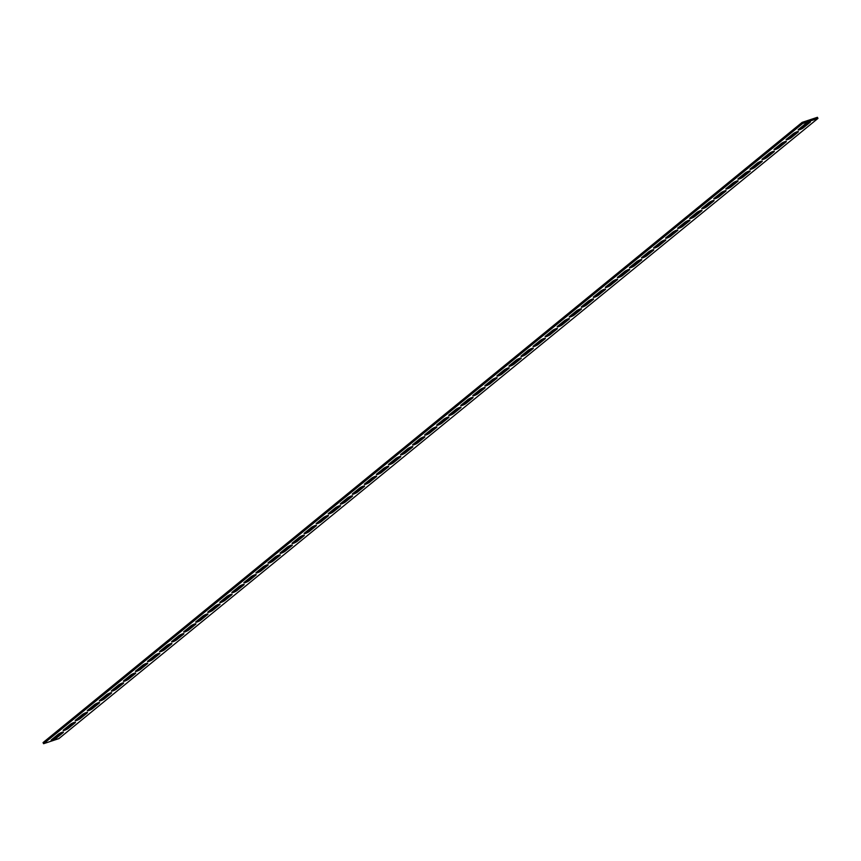 <?xml version="1.0" encoding="UTF-8"?>
<svg xmlns="http://www.w3.org/2000/svg" width="861" height="861" viewBox="0 0 861 861"><rect width="100%" height="100%" fill="white"/><g stroke="black" fill="none" stroke-linecap="round" stroke-linejoin="round"><path stroke-width="1.29" d="M68.374 728.298A3.132 0.56 -26.1 0 1 65.328 730.01A3.132 0.56 -26.1 0 1 63.176 730.472A3.132 0.56 -26.1 0 1 63.606 729.891L70.225 724.478A3.132 0.56 -26.1 0 1 73.282 722.766A3.132 0.56 -26.1 0 1 75.434 722.304A3.132 0.56 -26.1 0 1 75.004 722.885L68.374 728.298L67.836 727.19L73.217 722.799M64.844 728.869A3.132 0.56 153.9 0 0 67.836 727.19M80.428 718.451A3.132 0.56 -26.1 0 1 77.372 720.162A3.132 0.56 -26.1 0 1 75.23 720.625A3.132 0.56 -26.1 0 1 75.65 720.044L82.279 714.63A3.132 0.56 -26.1 0 1 85.336 712.919A3.132 0.56 -26.1 0 1 87.478 712.456A3.132 0.56 -26.1 0 1 87.058 713.037L80.428 718.451L79.879 717.342L85.271 712.951M76.898 719.021A3.132 0.56 153.9 0 0 79.879 717.342M92.471 708.614A3.132 0.56 -26.1 0 1 89.426 710.314A3.132 0.56 -26.1 0 1 87.273 710.777A3.132 0.56 -26.1 0 1 87.704 710.196L94.333 704.782A3.132 0.56 -26.1 0 1 97.379 703.082A3.132 0.56 -26.1 0 1 99.532 702.608A3.132 0.56 -26.1 0 1 99.101 703.189L92.471 708.614L91.933 707.505L97.315 703.103M88.941 709.184A3.132 0.56 153.9 0 0 91.933 707.505M104.525 698.766A3.132 0.56 -26.1 0 1 101.469 700.467A3.132 0.56 -26.1 0 1 99.327 700.94A3.132 0.56 -26.1 0 1 99.747 700.359L106.377 694.945A3.132 0.56 -26.1 0 1 109.433 693.234A3.132 0.56 -26.1 0 1 111.575 692.771A3.132 0.56 -26.1 0 1 111.155 693.353L104.525 698.766L103.987 697.658L109.369 693.256M100.995 699.336A3.132 0.56 153.9 0 0 103.987 697.658M116.569 688.918A3.132 0.56 -26.1 0 1 113.523 690.63A3.132 0.56 -26.1 0 1 111.37 691.092A3.132 0.56 -26.1 0 1 111.801 690.511L118.431 685.098A3.132 0.56 -26.1 0 1 121.476 683.386A3.132 0.56 -26.1 0 1 123.629 682.924A3.132 0.56 -26.1 0 1 123.198 683.505L116.569 688.918L116.031 687.81L121.412 683.419M113.049 689.489A3.132 0.56 153.9 0 0 116.031 687.81M128.623 679.071A3.132 0.56 -26.1 0 1 125.566 680.782A3.132 0.56 -26.1 0 1 123.424 681.245A3.132 0.56 -26.1 0 1 123.844 680.664L130.474 675.25A3.132 0.56 -26.1 0 1 133.53 673.539A3.132 0.56 -26.1 0 1 135.672 673.076A3.132 0.56 -26.1 0 1 135.252 673.657L128.623 679.071L128.085 677.973L133.466 673.571M125.093 679.652A3.132 0.56 153.9 0 0 128.085 677.973M140.666 669.234A3.132 0.56 -26.1 0 1 137.62 670.934A3.132 0.56 -26.1 0 1 135.468 671.408A3.132 0.56 -26.1 0 1 135.898 670.827L142.528 665.402A3.132 0.56 -26.1 0 1 145.574 663.702A3.132 0.56 -26.1 0 1 147.726 663.239A3.132 0.56 -26.1 0 1 147.296 663.82L140.666 669.234L140.128 668.125L145.509 663.723M137.147 669.804A3.132 0.56 153.9 0 0 140.128 668.125M152.72 659.386A3.132 0.56 -26.1 0 1 149.663 661.097A3.132 0.56 -26.1 0 1 147.522 661.56A3.132 0.56 -26.1 0 1 147.941 660.979L154.571 655.565A3.132 0.56 -26.1 0 1 157.628 653.854A3.132 0.56 -26.1 0 1 159.769 653.391A3.132 0.56 -26.1 0 1 159.35 653.973L152.72 659.386L152.182 658.278L157.563 653.886M149.19 659.957A3.132 0.56 153.9 0 0 152.182 658.278M164.774 649.538A3.132 0.56 -26.1 0 1 161.717 651.25A3.132 0.56 -26.1 0 1 159.565 651.712A3.132 0.56 -26.1 0 1 159.995 651.131L166.625 645.718A3.132 0.56 -26.1 0 1 169.671 644.006A3.132 0.56 -26.1 0 1 171.823 643.544A3.132 0.56 -26.1 0 1 171.393 644.125L164.774 649.538L164.225 648.441L169.606 644.039M161.244 650.12A3.132 0.56 153.9 0 0 164.225 648.441M176.817 639.701A3.132 0.56 -26.1 0 1 173.761 641.402A3.132 0.56 -26.1 0 1 171.619 641.875A3.132 0.56 -26.1 0 1 172.039 641.284L178.668 635.87A3.132 0.56 -26.1 0 1 181.725 634.17A3.132 0.56 -26.1 0 1 183.867 633.696A3.132 0.56 -26.1 0 1 183.447 634.288L176.817 639.701L176.279 638.593L181.66 634.191M173.287 640.272A3.132 0.56 153.9 0 0 176.279 638.593M188.871 629.854A3.132 0.56 -26.1 0 1 185.815 631.565A3.132 0.56 -26.1 0 1 183.673 632.028A3.132 0.56 -26.1 0 1 184.093 631.447L190.722 626.033A3.132 0.56 -26.1 0 1 193.768 624.322A3.132 0.56 -26.1 0 1 195.921 623.859A3.132 0.56 -26.1 0 1 195.49 624.44L188.871 629.854L188.322 628.745L193.703 624.354M185.341 630.424A3.132 0.56 153.9 0 0 188.322 628.745M200.914 620.006A3.132 0.56 -26.1 0 1 197.858 621.717A3.132 0.56 -26.1 0 1 195.716 622.18A3.132 0.56 -26.1 0 1 196.147 621.599L202.766 616.185A3.132 0.56 -26.1 0 1 205.822 614.474A3.132 0.56 -26.1 0 1 207.964 614.011A3.132 0.56 -26.1 0 1 207.544 614.593L200.914 620.006L200.376 618.898L205.757 614.506M197.384 620.587A3.132 0.56 153.9 0 0 200.376 618.898M212.968 610.169A3.132 0.56 -26.1 0 1 209.912 611.87A3.132 0.56 -26.1 0 1 207.77 612.332A3.132 0.56 -26.1 0 1 208.19 611.751L214.819 606.338A3.132 0.56 -26.1 0 1 217.865 604.637A3.132 0.56 -26.1 0 1 220.018 604.164A3.132 0.56 -26.1 0 1 219.587 604.756L212.968 610.169L212.419 609.061L217.801 604.659M209.438 610.74A3.132 0.56 153.9 0 0 212.419 609.061M225.012 600.321A3.132 0.56 -26.1 0 1 221.966 602.033A3.132 0.56 -26.1 0 1 219.813 602.496A3.132 0.56 -26.1 0 1 220.244 601.914L226.863 596.501A3.132 0.56 -26.1 0 1 229.919 594.79A3.132 0.56 -26.1 0 1 232.061 594.327A3.132 0.56 -26.1 0 1 231.641 594.908L225.012 600.321L224.473 599.213L229.855 594.811M221.481 600.892A3.132 0.56 153.9 0 0 224.473 599.213M237.066 590.474A3.132 0.56 -26.1 0 1 234.009 592.185A3.132 0.56 -26.1 0 1 231.867 592.648A3.132 0.56 -26.1 0 1 232.287 592.067L238.917 586.653A3.132 0.56 -26.1 0 1 241.963 584.942A3.132 0.56 -26.1 0 1 244.115 584.479A3.132 0.56 -26.1 0 1 243.685 585.06L237.066 590.474L236.517 589.365L241.898 584.974M233.535 591.044A3.132 0.56 153.9 0 0 236.517 589.365M249.109 580.637A3.132 0.56 -26.1 0 1 246.063 582.337A3.132 0.56 -26.1 0 1 243.911 582.8A3.132 0.56 -26.1 0 1 244.341 582.219L250.96 576.805A3.132 0.56 -26.1 0 1 254.017 575.105A3.132 0.56 -26.1 0 1 256.158 574.631A3.132 0.56 -26.1 0 1 255.739 575.213L249.109 580.637L248.571 579.528L253.952 575.126M245.579 581.207A3.132 0.56 153.9 0 0 248.571 579.528M261.163 570.789A3.132 0.56 -26.1 0 1 258.106 572.49A3.132 0.56 -26.1 0 1 255.965 572.963A3.132 0.56 -26.1 0 1 256.384 572.382L263.014 566.958A3.132 0.56 -26.1 0 1 266.071 565.257A3.132 0.56 -26.1 0 1 268.212 564.794A3.132 0.56 -26.1 0 1 267.782 565.376L261.163 570.789L260.614 569.681L265.995 565.279M257.633 571.36A3.132 0.56 153.9 0 0 260.614 569.681M273.206 560.942A3.132 0.56 -26.1 0 1 270.16 562.653A3.132 0.56 -26.1 0 1 268.008 563.116A3.132 0.56 -26.1 0 1 268.438 562.534L275.057 557.121A3.132 0.56 -26.1 0 1 278.114 555.41A3.132 0.56 -26.1 0 1 280.255 554.947A3.132 0.56 -26.1 0 1 279.836 555.528L273.206 560.942L272.668 559.833L278.049 555.442M269.676 561.512A3.132 0.56 153.9 0 0 272.668 559.833M285.26 551.094A3.132 0.56 -26.1 0 1 282.204 552.805A3.132 0.56 -26.1 0 1 280.062 553.268A3.132 0.56 -26.1 0 1 280.482 552.687L287.111 547.273A3.132 0.56 -26.1 0 1 290.168 545.562A3.132 0.56 -26.1 0 1 292.31 545.099A3.132 0.56 -26.1 0 1 291.89 545.68L285.26 551.094L284.711 549.996L290.092 545.594M281.73 551.675A3.132 0.56 153.9 0 0 284.711 549.996M297.303 541.257A3.132 0.56 -26.1 0 1 294.258 542.957A3.132 0.56 -26.1 0 1 292.105 543.431A3.132 0.56 -26.1 0 1 292.536 542.839L299.154 537.425A3.132 0.56 -26.1 0 1 302.211 535.725A3.132 0.56 -26.1 0 1 304.363 535.262A3.132 0.56 -26.1 0 1 303.933 535.843L297.303 541.257L296.765 540.148L302.146 535.746M293.773 541.827A3.132 0.56 153.9 0 0 296.765 540.148M309.357 531.409A3.132 0.56 -26.1 0 1 306.301 533.12A3.132 0.56 -26.1 0 1 304.159 533.583A3.132 0.56 -26.1 0 1 304.579 533.002L311.208 527.589A3.132 0.56 -26.1 0 1 314.265 525.877A3.132 0.56 -26.1 0 1 316.407 525.414A3.132 0.56 -26.1 0 1 315.987 525.996L309.357 531.409L308.808 530.301L314.2 525.91M305.827 531.98A3.132 0.56 153.9 0 0 308.808 530.301M321.401 521.562A3.132 0.56 -26.1 0 1 318.355 523.273A3.132 0.56 -26.1 0 1 316.202 523.736A3.132 0.56 -26.1 0 1 316.633 523.154L323.262 517.741A3.132 0.56 -26.1 0 1 326.308 516.03A3.132 0.56 -26.1 0 1 328.461 515.567A3.132 0.56 -26.1 0 1 328.03 516.148L321.401 521.562L320.862 520.453L326.244 516.062M317.87 522.143A3.132 0.56 153.9 0 0 320.862 520.453M333.455 511.725A3.132 0.56 -26.1 0 1 330.398 513.425A3.132 0.56 -26.1 0 1 328.256 513.899A3.132 0.56 -26.1 0 1 328.676 513.307L335.306 507.893A3.132 0.56 -26.1 0 1 338.362 506.193A3.132 0.56 -26.1 0 1 340.504 505.719A3.132 0.56 -26.1 0 1 340.084 506.311L333.455 511.725L332.916 510.616L338.298 506.214M329.924 512.295A3.132 0.56 153.9 0 0 332.916 510.616M345.498 501.877A3.132 0.56 -26.1 0 1 342.452 503.588A3.132 0.56 -26.1 0 1 340.299 504.051A3.132 0.56 -26.1 0 1 340.73 503.47L347.36 498.056A3.132 0.56 -26.1 0 1 350.405 496.345A3.132 0.56 -26.1 0 1 352.558 495.882A3.132 0.56 -26.1 0 1 352.127 496.463L345.498 501.877L344.96 500.768L350.341 496.377M341.978 502.447A3.132 0.56 153.9 0 0 344.96 500.768M357.552 492.029A3.132 0.56 -26.1 0 1 354.495 493.74A3.132 0.56 -26.1 0 1 352.353 494.203A3.132 0.56 -26.1 0 1 352.773 493.622L359.403 488.209A3.132 0.56 -26.1 0 1 362.459 486.497A3.132 0.56 -26.1 0 1 364.601 486.034A3.132 0.56 -26.1 0 1 364.181 486.616L357.552 492.029L357.014 490.921L362.395 486.53M354.022 492.6A3.132 0.56 153.9 0 0 357.014 490.921M369.595 482.192A3.132 0.56 -26.1 0 1 366.549 483.893A3.132 0.56 -26.1 0 1 364.397 484.356A3.132 0.56 -26.1 0 1 364.827 483.774L371.457 478.361A3.132 0.56 -26.1 0 1 374.503 476.66A3.132 0.56 -26.1 0 1 376.655 476.187A3.132 0.56 -26.1 0 1 376.225 476.768L369.595 482.192L369.057 481.084L374.438 476.682M366.076 482.763A3.132 0.56 153.9 0 0 369.057 481.084M381.649 472.345A3.132 0.56 -26.1 0 1 378.592 474.056A3.132 0.56 -26.1 0 1 376.451 474.519A3.132 0.56 -26.1 0 1 376.87 473.937L383.5 468.524A3.132 0.56 -26.1 0 1 386.557 466.813A3.132 0.56 -26.1 0 1 388.698 466.35A3.132 0.56 -26.1 0 1 388.279 466.931L381.649 472.345L381.111 471.236L386.492 466.834M378.119 472.915A3.132 0.56 153.9 0 0 381.111 471.236M393.703 462.497A3.132 0.56 -26.1 0 1 390.646 464.208A3.132 0.56 -26.1 0 1 388.494 464.671A3.132 0.56 -26.1 0 1 388.924 464.09L395.554 458.676A3.132 0.56 -26.1 0 1 398.6 456.965A3.132 0.56 -26.1 0 1 400.752 456.502A3.132 0.56 -26.1 0 1 400.322 457.083L393.703 462.497L393.154 461.388L398.535 456.997M390.173 463.067A3.132 0.56 153.9 0 0 393.154 461.388M405.746 452.649A3.132 0.56 -26.1 0 1 402.69 454.36A3.132 0.56 -26.1 0 1 400.548 454.823A3.132 0.56 -26.1 0 1 400.968 454.242L407.597 448.829A3.132 0.56 -26.1 0 1 410.654 447.117A3.132 0.56 -26.1 0 1 412.796 446.655A3.132 0.56 -26.1 0 1 412.376 447.236L405.746 452.649L405.208 451.551L410.589 447.15M402.216 453.23A3.132 0.56 153.9 0 0 405.208 451.551M417.8 442.812A3.132 0.56 -26.1 0 1 414.744 444.513A3.132 0.56 -26.1 0 1 412.602 444.986A3.132 0.56 -26.1 0 1 413.022 444.405L419.651 438.981A3.132 0.56 -26.1 0 1 422.697 437.28A3.132 0.56 -26.1 0 1 424.85 436.818A3.132 0.56 -26.1 0 1 424.419 437.399L417.8 442.812L417.251 441.704L422.633 437.302M414.27 443.383A3.132 0.56 153.9 0 0 417.251 441.704M429.843 432.965A3.132 0.56 -26.1 0 1 426.787 434.676A3.132 0.56 -26.1 0 1 424.645 435.139A3.132 0.56 -26.1 0 1 425.076 434.557L431.695 429.144A3.132 0.56 -26.1 0 1 434.751 427.433A3.132 0.56 -26.1 0 1 436.893 426.97A3.132 0.56 -26.1 0 1 436.473 427.551L429.843 432.965L429.305 431.856L434.687 427.465M426.313 433.535A3.132 0.56 153.9 0 0 429.305 431.856M441.897 423.117A3.132 0.56 -26.1 0 1 438.841 424.828A3.132 0.56 -26.1 0 1 436.699 425.291A3.132 0.56 -26.1 0 1 437.119 424.71L443.749 419.296A3.132 0.56 -26.1 0 1 446.794 417.585A3.132 0.56 -26.1 0 1 448.947 417.122A3.132 0.56 -26.1 0 1 448.516 417.703L441.897 423.117L441.349 422.019L446.73 417.617M438.367 423.698A3.132 0.56 153.9 0 0 441.349 422.019M453.941 413.28A3.132 0.56 -26.1 0 1 450.895 414.98A3.132 0.56 -26.1 0 1 448.742 415.454A3.132 0.56 -26.1 0 1 449.173 414.862L455.792 409.449A3.132 0.56 -26.1 0 1 458.848 407.748A3.132 0.56 -26.1 0 1 460.99 407.285A3.132 0.56 -26.1 0 1 460.57 407.866L453.941 413.28L453.403 412.171L458.784 407.77M450.411 413.85A3.132 0.56 153.9 0 0 453.403 412.171M465.995 403.432A3.132 0.56 -26.1 0 1 462.938 405.144A3.132 0.56 -26.1 0 1 460.796 405.606A3.132 0.56 -26.1 0 1 461.216 405.025L467.846 399.612A3.132 0.56 -26.1 0 1 470.892 397.9A3.132 0.56 -26.1 0 1 473.044 397.438A3.132 0.56 -26.1 0 1 472.614 398.019L465.995 403.432L465.446 402.324L470.827 397.933M462.465 404.003A3.132 0.56 153.9 0 0 465.446 402.324M478.038 393.585A3.132 0.56 -26.1 0 1 474.992 395.296A3.132 0.56 -26.1 0 1 472.84 395.759A3.132 0.56 -26.1 0 1 473.27 395.177L479.889 389.764A3.132 0.56 -26.1 0 1 482.946 388.053A3.132 0.56 -26.1 0 1 485.087 387.59A3.132 0.56 -26.1 0 1 484.668 388.171L478.038 393.585L477.5 392.476L482.881 388.085M474.508 394.166A3.132 0.56 153.9 0 0 477.5 392.476M490.092 383.748A3.132 0.56 -26.1 0 1 487.035 385.448A3.132 0.56 -26.1 0 1 484.894 385.911A3.132 0.56 -26.1 0 1 485.313 385.33L491.943 379.916A3.132 0.56 -26.1 0 1 495 378.216A3.132 0.56 -26.1 0 1 497.141 377.742A3.132 0.56 -26.1 0 1 496.711 378.334L490.092 383.748L489.543 382.639L494.924 378.237M486.562 384.318A3.132 0.56 153.9 0 0 489.543 382.639M502.135 373.9A3.132 0.56 -26.1 0 1 499.089 375.611A3.132 0.56 -26.1 0 1 496.937 376.074A3.132 0.56 -26.1 0 1 497.367 375.493L503.986 370.079A3.132 0.56 -26.1 0 1 507.043 368.368A3.132 0.56 -26.1 0 1 509.185 367.905A3.132 0.56 -26.1 0 1 508.765 368.486L502.135 373.9L501.597 372.791L506.978 368.4M498.605 374.47A3.132 0.56 153.9 0 0 501.597 372.791M514.189 364.052A3.132 0.56 -26.1 0 1 511.133 365.764A3.132 0.56 -26.1 0 1 508.991 366.226A3.132 0.56 -26.1 0 1 509.411 365.645L516.04 360.232A3.132 0.56 -26.1 0 1 519.097 358.52A3.132 0.56 -26.1 0 1 521.239 358.058A3.132 0.56 -26.1 0 1 520.819 358.639L514.189 364.052L513.64 362.944L519.022 358.553M510.659 364.623A3.132 0.56 153.9 0 0 513.64 362.944M526.232 354.215A3.132 0.56 -26.1 0 1 523.187 355.916A3.132 0.56 -26.1 0 1 521.034 356.379A3.132 0.56 -26.1 0 1 521.465 355.797L528.084 350.384A3.132 0.56 -26.1 0 1 531.14 348.683A3.132 0.56 -26.1 0 1 533.293 348.21A3.132 0.56 -26.1 0 1 532.862 348.791L526.232 354.215L525.694 353.107L531.076 348.705M522.702 354.786A3.132 0.56 153.9 0 0 525.694 353.107M538.286 344.368A3.132 0.56 -26.1 0 1 535.23 346.068A3.132 0.56 -26.1 0 1 533.088 346.542A3.132 0.56 -26.1 0 1 533.508 345.961L540.138 340.547A3.132 0.56 -26.1 0 1 543.194 338.836A3.132 0.56 -26.1 0 1 545.336 338.373A3.132 0.56 -26.1 0 1 544.916 338.954L538.286 344.368L537.738 343.259L543.13 338.857M534.756 344.938A3.132 0.56 153.9 0 0 537.738 343.259M550.33 334.52A3.132 0.56 -26.1 0 1 547.284 336.231A3.132 0.56 -26.1 0 1 545.131 336.694A3.132 0.56 -26.1 0 1 545.562 336.113L552.192 330.699A3.132 0.56 -26.1 0 1 555.237 328.988A3.132 0.56 -26.1 0 1 557.39 328.525A3.132 0.56 -26.1 0 1 556.959 329.106L550.33 334.52L549.792 333.411L555.173 329.02M546.8 335.09A3.132 0.56 153.9 0 0 549.792 333.411M562.384 324.672A3.132 0.56 -26.1 0 1 559.327 326.384A3.132 0.56 -26.1 0 1 557.185 326.846A3.132 0.56 -26.1 0 1 557.605 326.265L564.235 320.852A3.132 0.56 -26.1 0 1 567.291 319.14A3.132 0.56 -26.1 0 1 569.433 318.678A3.132 0.56 -26.1 0 1 569.013 319.259L562.384 324.672L561.846 323.575L567.227 319.173M558.854 325.254A3.132 0.56 153.9 0 0 561.846 323.575M574.427 314.835A3.132 0.56 -26.1 0 1 571.381 316.536A3.132 0.56 -26.1 0 1 569.229 317.009A3.132 0.56 -26.1 0 1 569.659 316.428L576.289 311.004A3.132 0.56 -26.1 0 1 579.335 309.303A3.132 0.56 -26.1 0 1 581.487 308.841A3.132 0.56 -26.1 0 1 581.057 309.422L574.427 314.835L573.889 313.727L579.27 309.325M570.908 315.406A3.132 0.56 153.9 0 0 573.889 313.727M586.481 304.988A3.132 0.56 -26.1 0 1 583.424 306.699A3.132 0.56 -26.1 0 1 581.283 307.162A3.132 0.56 -26.1 0 1 581.702 306.581L588.332 301.167A3.132 0.56 -26.1 0 1 591.389 299.456A3.132 0.56 -26.1 0 1 593.53 298.993A3.132 0.56 -26.1 0 1 593.111 299.574L586.481 304.988L585.943 303.879L591.324 299.488M582.951 305.558A3.132 0.56 153.9 0 0 585.943 303.879M598.524 295.14A3.132 0.56 -26.1 0 1 595.478 296.851A3.132 0.56 -26.1 0 1 593.326 297.314A3.132 0.56 -26.1 0 1 593.756 296.733L600.386 291.319A3.132 0.56 -26.1 0 1 603.432 289.608A3.132 0.56 -26.1 0 1 605.584 289.145A3.132 0.56 -26.1 0 1 605.154 289.726L598.524 295.14L597.986 294.042L603.367 289.64M595.005 295.721A3.132 0.56 153.9 0 0 597.986 294.042M610.578 285.303A3.132 0.56 -26.1 0 1 607.522 287.004A3.132 0.56 -26.1 0 1 605.38 287.477A3.132 0.56 -26.1 0 1 605.8 286.885L612.429 281.472A3.132 0.56 -26.1 0 1 615.486 279.771A3.132 0.56 -26.1 0 1 617.628 279.298A3.132 0.56 -26.1 0 1 617.208 279.89L610.578 285.303L610.04 284.195L615.421 279.793M607.048 285.874A3.132 0.56 153.9 0 0 610.04 284.195M622.632 275.455A3.132 0.56 -26.1 0 1 619.576 277.167A3.132 0.56 -26.1 0 1 617.423 277.629A3.132 0.56 -26.1 0 1 617.854 277.048L624.483 271.635A3.132 0.56 -26.1 0 1 627.529 269.923A3.132 0.56 -26.1 0 1 629.682 269.461A3.132 0.56 -26.1 0 1 629.251 270.042L622.632 275.455L622.083 274.347L627.465 269.956M619.102 276.026A3.132 0.56 153.9 0 0 622.083 274.347M634.675 265.608A3.132 0.56 -26.1 0 1 631.619 267.319A3.132 0.56 -26.1 0 1 629.477 267.782A3.132 0.56 -26.1 0 1 629.897 267.201L636.527 261.787A3.132 0.56 -26.1 0 1 639.583 260.076A3.132 0.56 -26.1 0 1 641.725 259.613A3.132 0.56 -26.1 0 1 641.305 260.194L634.675 265.608L634.137 264.499L639.519 260.108M631.145 266.189A3.132 0.56 153.9 0 0 634.137 264.499M646.729 255.771A3.132 0.56 -26.1 0 1 643.673 257.471A3.132 0.56 -26.1 0 1 641.531 257.934A3.132 0.56 -26.1 0 1 641.951 257.353L648.581 251.939A3.132 0.56 -26.1 0 1 651.626 250.239A3.132 0.56 -26.1 0 1 653.779 249.765A3.132 0.56 -26.1 0 1 653.348 250.357L646.729 255.771L646.18 254.662L651.562 250.26M643.199 256.341A3.132 0.56 153.9 0 0 646.18 254.662M658.773 245.923A3.132 0.56 -26.1 0 1 655.716 247.634A3.132 0.56 -26.1 0 1 653.574 248.097A3.132 0.56 -26.1 0 1 654.005 247.516L660.624 242.102A3.132 0.56 -26.1 0 1 663.68 240.391A3.132 0.56 -26.1 0 1 665.822 239.928A3.132 0.56 -26.1 0 1 665.402 240.51L658.773 245.923L658.235 244.815L663.616 240.413M655.243 246.494A3.132 0.56 153.9 0 0 658.235 244.815M670.827 236.075A3.132 0.56 -26.1 0 1 667.77 237.787A3.132 0.56 -26.1 0 1 665.628 238.249A3.132 0.56 -26.1 0 1 666.048 237.668L672.678 232.255A3.132 0.56 -26.1 0 1 675.724 230.544A3.132 0.56 -26.1 0 1 677.876 230.081A3.132 0.56 -26.1 0 1 677.446 230.662L670.827 236.075L670.278 234.967L675.659 230.576M667.297 236.646A3.132 0.56 153.9 0 0 670.278 234.967M682.87 226.228A3.132 0.56 -26.1 0 1 679.824 227.939A3.132 0.56 -26.1 0 1 677.672 228.402A3.132 0.56 -26.1 0 1 678.102 227.821L684.721 222.407A3.132 0.56 -26.1 0 1 687.778 220.707A3.132 0.56 -26.1 0 1 689.919 220.233A3.132 0.56 -26.1 0 1 689.5 220.814L682.87 226.228L682.332 225.13L687.713 220.728M679.34 226.809A3.132 0.56 153.9 0 0 682.332 225.13M694.924 216.391A3.132 0.56 -26.1 0 1 691.867 218.091A3.132 0.56 -26.1 0 1 689.726 218.565A3.132 0.56 -26.1 0 1 690.145 217.984L696.775 212.559A3.132 0.56 -26.1 0 1 699.821 210.859A3.132 0.56 -26.1 0 1 701.973 210.396A3.132 0.56 -26.1 0 1 701.543 210.977L694.924 216.391L694.375 215.282L699.756 210.88M691.394 216.961A3.132 0.56 153.9 0 0 694.375 215.282M706.967 206.543A3.132 0.56 -26.1 0 1 703.921 208.254A3.132 0.56 -26.1 0 1 701.769 208.717A3.132 0.56 -26.1 0 1 702.199 208.136L708.818 202.722A3.132 0.56 -26.1 0 1 711.875 201.011A3.132 0.56 -26.1 0 1 714.017 200.548A3.132 0.56 -26.1 0 1 713.597 201.13L706.967 206.543L706.429 205.435L711.81 201.043M703.437 207.114A3.132 0.56 153.9 0 0 706.429 205.435M719.021 196.695A3.132 0.56 -26.1 0 1 715.965 198.407A3.132 0.56 -26.1 0 1 713.823 198.869A3.132 0.56 -26.1 0 1 714.243 198.288L720.872 192.875A3.132 0.56 -26.1 0 1 723.929 191.164A3.132 0.56 -26.1 0 1 726.071 190.701A3.132 0.56 -26.1 0 1 725.64 191.282L719.021 196.695L718.472 195.598L723.853 191.196M715.491 197.277A3.132 0.56 153.9 0 0 718.472 195.598M731.064 186.859A3.132 0.56 -26.1 0 1 728.019 188.559A3.132 0.56 -26.1 0 1 725.866 189.033A3.132 0.56 -26.1 0 1 726.297 188.441L732.915 183.027A3.132 0.56 -26.1 0 1 735.972 181.327A3.132 0.56 -26.1 0 1 738.114 180.864A3.132 0.56 -26.1 0 1 737.694 181.445L731.064 186.859L730.526 185.75L735.907 181.348M727.534 187.429A3.132 0.56 153.9 0 0 730.526 185.75M743.118 177.011A3.132 0.56 -26.1 0 1 740.062 178.722A3.132 0.56 -26.1 0 1 737.92 179.185A3.132 0.56 -26.1 0 1 738.34 178.604L744.969 173.19A3.132 0.56 -26.1 0 1 748.026 171.479A3.132 0.56 -26.1 0 1 750.168 171.016A3.132 0.56 -26.1 0 1 749.748 171.597L743.118 177.011L742.569 175.902L747.951 171.511M739.588 177.581A3.132 0.56 153.9 0 0 742.569 175.902M755.162 167.163A3.132 0.56 -26.1 0 1 752.116 168.874A3.132 0.56 -26.1 0 1 749.963 169.337A3.132 0.56 -26.1 0 1 750.394 168.756L757.013 163.342A3.132 0.56 -26.1 0 1 760.069 161.631A3.132 0.56 -26.1 0 1 762.222 161.168A3.132 0.56 -26.1 0 1 761.791 161.75L755.162 167.163L754.623 166.055L760.005 161.664M751.631 167.744A3.132 0.56 153.9 0 0 754.623 166.055M767.216 157.326A3.132 0.56 -26.1 0 1 764.159 159.027A3.132 0.56 -26.1 0 1 762.017 159.5A3.132 0.56 -26.1 0 1 762.437 158.908L769.067 153.495A3.132 0.56 -26.1 0 1 772.123 151.794A3.132 0.56 -26.1 0 1 774.265 151.321A3.132 0.56 -26.1 0 1 773.845 151.913L767.216 157.326L766.667 156.218L772.059 151.816M763.685 157.897A3.132 0.56 153.9 0 0 766.667 156.218M779.259 147.479A3.132 0.56 -26.1 0 1 776.213 149.19A3.132 0.56 -26.1 0 1 774.061 149.653A3.132 0.56 -26.1 0 1 774.491 149.071L781.121 143.658A3.132 0.56 -26.1 0 1 784.167 141.947A3.132 0.56 -26.1 0 1 786.319 141.484A3.132 0.56 -26.1 0 1 785.889 142.065L779.259 147.479L778.721 146.37L784.102 141.979M775.729 148.049A3.132 0.56 153.9 0 0 778.721 146.37M791.313 137.631A3.132 0.56 -26.1 0 1 788.256 139.342A3.132 0.56 -26.1 0 1 786.115 139.805A3.132 0.56 -26.1 0 1 786.534 139.224L793.164 133.81A3.132 0.56 -26.1 0 1 796.221 132.099A3.132 0.56 -26.1 0 1 798.362 131.636A3.132 0.56 -26.1 0 1 797.943 132.217L791.313 137.631L790.775 136.522L796.156 132.131M787.783 138.201A3.132 0.56 153.9 0 0 790.775 136.522M56.331 738.146A3.132 0.56 -26.1 0 1 53.274 739.847A3.132 0.56 -26.1 0 1 51.133 740.309A3.132 0.56 -26.1 0 1 51.552 739.728L58.182 734.315A3.132 0.56 -26.1 0 1 61.239 732.614A3.132 0.56 -26.1 0 1 63.38 732.141A3.132 0.56 -26.1 0 1 62.961 732.733L56.331 738.146L55.782 737.038L61.163 732.636M52.801 738.716A3.132 0.56 153.9 0 0 55.782 737.038M803.356 127.794A3.132 0.56 -26.1 0 1 800.31 129.494A3.132 0.56 -26.1 0 1 798.158 129.957A3.132 0.56 -26.1 0 1 798.588 129.376L805.218 123.962A3.132 0.56 -26.1 0 1 808.264 122.262A3.132 0.56 -26.1 0 1 810.416 121.788A3.132 0.56 -26.1 0 1 809.986 122.37L803.356 127.794L802.818 126.685L808.199 122.284M799.837 128.364A3.132 0.56 153.9 0 0 802.818 126.685M802.129 122.391L43.05 742.591L43.588 743.7L58.871 738.609L817.95 118.409L817.412 117.3L802.129 122.391L802.678 123.5L43.588 743.7M817.95 118.409L802.678 123.5M74.713 722.282L75.004 722.885M86.757 712.434L87.058 713.037M98.811 702.587L99.101 703.189M110.854 692.75L111.155 693.353M122.908 682.902L123.198 683.505M134.951 673.054L135.252 673.657M147.005 663.218L147.296 663.82M159.048 653.37L159.35 653.973M171.102 643.522L171.393 644.125M183.145 633.685L183.447 634.288M195.199 623.838L195.49 624.44M207.243 613.99L207.544 614.593M219.297 604.142L219.587 604.756M231.34 594.305L231.641 594.908M243.394 584.458L243.685 585.06M255.437 574.61L255.739 575.213M267.491 564.773L267.782 565.376M279.545 554.925L279.836 555.528M291.588 545.078L291.89 545.68M303.642 535.241L303.933 535.843M315.686 525.393L315.987 525.996M327.74 515.545L328.03 516.148M339.783 505.698L340.084 506.311M351.837 495.861L352.127 496.463M363.88 486.013L364.181 486.616M375.934 476.165L376.225 476.768M387.977 466.328L388.279 466.931M400.031 456.481L400.322 457.083M412.075 446.633L412.376 447.236M424.129 436.796L424.419 437.399M436.172 426.948L436.473 427.551M448.226 417.101L448.516 417.703M460.269 407.264L460.57 407.866M472.323 397.416L472.614 398.019M484.366 387.568L484.668 388.171M496.42 377.721L496.711 378.334M508.474 367.884L508.765 368.486M520.518 358.036L520.819 358.639M532.572 348.188L532.862 348.791M544.615 338.351L544.916 338.954M556.669 328.504L556.959 329.106M568.712 318.656L569.013 319.259M580.766 308.819L581.057 309.422M592.809 298.971L593.111 299.574M604.863 289.124L605.154 289.726M616.907 279.276L617.208 279.89M628.96 269.439L629.251 270.042M641.004 259.591L641.305 260.194M653.058 249.744L653.348 250.357M665.101 239.907L665.402 240.51M677.155 230.059L677.446 230.662M689.198 220.212L689.5 220.814M701.252 210.375L701.543 210.977M713.295 200.527L713.597 201.13M725.349 190.679L725.64 191.282M737.403 180.842L737.694 181.445M749.447 170.995L749.748 171.597M761.501 161.147L761.791 161.75M773.544 151.299L773.845 151.913M785.598 141.462L785.889 142.065M797.641 131.615L797.943 132.217M62.659 732.119L62.961 732.733M809.695 121.767L809.986 122.37"/></g></svg>

